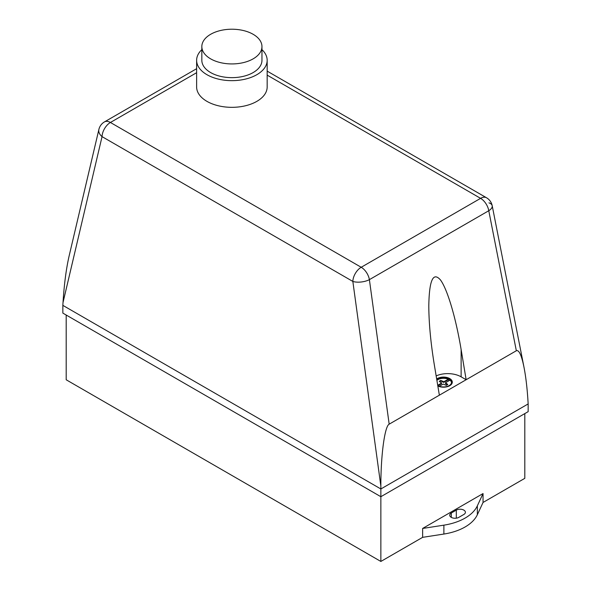 <?xml version="1.0" encoding="UTF-8"?>
<svg xmlns="http://www.w3.org/2000/svg" width="591" height="591" viewBox="0 0 591 591"><rect width="100%" height="100%" fill="white"/><g stroke="black" fill="none" stroke-linecap="round" stroke-linejoin="round"><path stroke-width="0.89" d="M253.155 34.3A30.06 17.353 180 0 1 261.961 46.571A30.06 17.353 180 0 1 243.403 62.609A30.06 17.353 180 0 1 210.64 58.849A30.06 17.353 180 0 1 201.834 46.571A30.06 17.353 180 0 1 220.391 30.54A30.06 17.353 180 0 1 253.155 34.3M261.961 46.571L261.961 60.297A30.06 17.353 180 0 1 243.403 76.328A30.06 17.353 180 0 1 210.64 72.567A30.06 17.353 180 0 1 201.834 60.297L201.834 46.571M261.961 49.644A35.268 20.36 180 0 1 267.169 60.297A35.268 20.36 180 0 1 245.391 79.105A35.268 20.36 180 0 1 206.953 74.695A35.268 20.36 180 0 1 196.626 60.297A35.268 20.36 180 0 1 201.834 49.644M267.169 60.297L267.169 86.966A35.268 20.36 180 0 1 245.391 105.782A35.268 20.36 180 0 1 206.953 101.364A35.268 20.36 180 0 1 196.626 86.966L196.626 60.297M452.292 382.229A8.762 5.053 0 0 0 450.578 379.326A8.762 5.053 0 0 0 436.697 379.163M436.668 378.994A8.762 5.053 180 0 1 450.578 379.127A8.762 5.053 180 0 1 452.292 382.133A8.762 5.053 180 0 1 448.739 386.204A8.762 5.053 180 0 1 437.835 385.975M437.739 385.421L438.795 386.034A7.971 4.602 0 0 0 447.128 386.44A7.971 4.602 0 0 0 451.509 382.325A7.971 4.602 0 0 0 449.95 379.592L448.273 378.624A7.971 4.602 0 0 0 436.815 379.85M437.717 385.302L441.536 383.094L439.268 381.313L440 380.87L440.768 380.441L443.863 381.756L448.273 379.208L448.273 378.624L448.273 379.208A7.971 4.602 0 0 0 436.897 380.353M451.494 382.621A7.971 4.602 0 0 0 449.95 380.176L449.95 379.592M439.394 386.263L443.206 384.061L446.301 385.369L447.069 384.948L447.801 384.505L445.533 382.717L449.95 380.168M445.533 383.108L445.533 383.692L447.328 384.793M439.364 395.187L434.348 365.009C430.728 342.906 428.881 323.181 428.8 305.843C429.229 280.186 433.129 271.565 440.487 279.971C447.417 289.339 455.824 317.685 461.128 349.547L466.144 379.725L389.173 424.168L369.39 279.646A11.835 6.833 -120 0 0 361.204 267.272L110.414 122.477L196.626 72.7M267.169 75.123L480.586 198.347A11.835 6.833 60 0 1 488.772 210.728L516.335 350.751L466.144 379.725L461.128 376.829A18.934 10.934 0 0 0 436.158 375.906M441.536 383.094L441.536 383.677L438.13 385.642M441.536 382.709L441.536 383.677M448.273 379.208L448.273 379.784L443.863 382.333L440.768 381.025L439.741 381.601M449.448 380.464L448.273 379.784M443.863 381.756L443.863 382.333M443.184 381.756L443.184 382.333M440.768 380.441L440.768 381.025M440 380.87L440 381.446M516.335 350.751C518.972 349.628 521.535 355.169 524.018 367.366L492.2 205.72A11.835 11.835 0 0 0 486.504 197.756A11.835 6.833 120 0 0 480.586 198.347L361.204 267.272A11.835 6.833 120 0 0 352.842 281.427A11.835 5.024 -7.8 0 0 369.39 279.646L488.772 210.728A11.835 5.496 -11.1 0 0 492.2 205.72L492.2 205.72A11.835 5.496 -11.1 0 0 488.949 202.846M98.889 129.429A11.835 7.868 13.2 0 0 102.051 136.632A11.835 6.833 -60 0 1 110.414 122.477A11.835 6.833 -120 0 0 104.496 121.886A11.835 11.835 0 0 0 98.889 129.429L69.029 256.376C66.192 268.875 64.183 284.278 63.008 302.599L102.051 136.632L352.842 281.427L380.863 486.105C380.774 455.543 384.719 426.104 389.173 424.168M524.018 367.366C525.857 376.851 527.179 388.117 527.992 401.163L528.155 403.934L380.863 488.971L62.845 305.362L63.008 302.599M380.863 486.105L380.863 496.706L528.155 411.661L528.155 403.934M458.823 517.361A5.326 3.073 180 0 1 453.016 518.026A5.326 3.073 180 0 1 449.729 515.189A5.326 3.073 180 0 1 451.288 513.01L456.311 510.114A5.326 3.073 180 0 1 462.118 509.449A5.326 3.073 180 0 1 465.405 512.286A5.326 3.073 180 0 1 463.846 514.458L458.823 517.361M477.351 505.83A47.339 27.334 180 0 1 443.878 525.163L422.631 528.45L483.046 493.566L477.351 505.83L477.351 514.724L483.046 502.453L524.808 478.341L524.808 413.597M66.192 315.033L66.192 379.777L380.863 561.45L422.631 537.337L443.878 534.05A47.339 27.334 0 0 0 477.351 514.724M422.631 537.337L422.631 528.45M483.046 493.566L483.046 502.453M62.845 305.362L62.845 313.097L380.863 496.706L380.863 561.45M461.128 376.829L461.128 349.547M451.288 517.361L451.288 513.01M456.311 518.174L456.311 510.114M443.878 534.05L443.878 525.163M196.626 68.696L104.496 121.886M486.504 197.756L267.169 71.127"/></g></svg>
